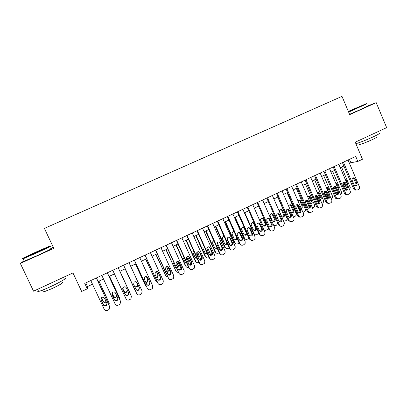 <?xml version="1.0" encoding="UTF-8"?>
<svg xmlns="http://www.w3.org/2000/svg" width="407" height="407" viewBox="0 0 407 407"><rect width="100%" height="100%" fill="white"/><g stroke="black" fill="none" stroke-linecap="round" stroke-linejoin="round"><path stroke-width="0.61" d="M53.261 247.232L50.722 248.377M24.069 260.785L20.35 263.441L33.547 291.183L72.96 272.929L81.659 291.473L87.296 288.822L87.49 286.564L92.501 284.203M20.35 263.441L53.78 248.336L44.414 228.408L341.997 96.378L349.699 114.626L376.205 102.65L367.633 105.937M376.205 102.65L386.65 127.64L355.245 142.185L362.464 159.254L357.839 161.431L355.713 156.415L84.753 283.384L87.296 288.822M349.486 163.39L350.875 162.739L357.839 161.431M98.133 281.558L103.51 279.029M109.045 276.429L114.438 273.891M119.877 271.337L125.264 268.803M130.672 266.259L135.979 263.767M141.397 261.218L146.606 258.771M152.045 256.212L157.163 253.805M162.607 251.246L167.638 248.881M173.097 246.316L178.037 243.991M183.506 241.422L188.365 239.138M193.839 236.564L198.611 234.32M204.1 231.741L208.786 229.538M214.286 226.953L218.89 224.786M224.394 222.197L228.917 220.075M234.432 217.48L238.873 215.389M244.398 212.795L248.763 210.745M254.294 208.145L258.577 206.13M264.118 203.525L268.325 201.546M273.875 198.937L278.001 196.998M283.562 194.383L287.612 192.48M293.177 189.865L297.156 187.993M302.727 185.373L306.629 183.537M312.21 180.917L316.041 179.116M321.627 176.49L325.386 174.72M330.977 172.095L334.666 170.36M340.262 167.725L343.879 166.025M349.44 159.356L350.875 162.739M85.78 282.906L87.49 286.564M348.046 160.007L359.376 186.671C359.778 187.917 359.447 188.868 358.389 189.52L357.478 189.957L355.764 189.921L354.807 188.868L343.442 162.164M342.435 162.637L353.647 188.965L354.807 188.868M357.046 183.511C357.31 185.297 356.608 186.055 354.94 185.79L354.121 184.915L352.101 180.174C351.816 178.47 352.477 177.691 354.085 177.844L355.031 178.775L357.046 183.511L355.881 183.633C356.191 184.595 355.952 185.343 355.153 185.872M352.793 177.945L353.871 178.917L355.881 183.633M356.211 190.094L354.604 190.018L353.647 188.965M346.154 190.171L342.969 182.957M341.559 167.119L350.249 187.505L349.74 189.952M347.99 185.846L347.99 184.457L346.036 179.879L345.055 178.958M343.65 182.295L345.151 185.811L346.204 186.752M348.514 111.818L366.371 103.658L348.336 111.396M366.788 103.821L348.646 112.123M357.346 107.819L348.692 111.528L357.346 107.819M379.049 133.17C380.662 133.023 378.673 134.269 373.071 136.92C365.796 140.217 360.063 142.475 355.881 143.686M374.557 133.242L369.144 135.75M376.597 136.9C377.762 136.808 376.333 137.724 372.298 139.632C366.397 142.297 362.098 143.946 359.401 144.582L359.239 144.2M367.648 105.978L361.396 109.137L349.562 114.301M34.997 253.251C44.673 248.901 52.651 245.004 49.389 246.25L37.744 251.282C28.342 255.504 19.745 259.676 23.336 258.297L34.997 253.251M49.852 246.423C53.205 245.146 45.04 249.14 35.119 253.607L23.118 258.791C22.059 259.183 22.11 259.071 23.275 258.455M35.709 252.742L29.848 255.275L42.872 249.252L35.709 252.742M64.759 278.205C68.401 277.32 60.602 282.02 50.717 286.584C44.902 289.255 40.868 290.873 38.619 291.427C37.576 291.641 37.469 291.417 38.299 290.751M52.864 282.234L46.052 285.393M62.276 282.443C63.772 282.534 60.409 284.564 52.188 288.543L43.483 292.002C42.735 292.15 42.654 291.982 43.244 291.493M50.906 248.763C54.375 247.471 46.23 251.526 36.259 256.018L24.252 261.177C23.27 261.528 23.235 261.452 24.14 260.943M338.817 164.331L350.218 191.071C350.62 192.323 350.29 193.274 349.221 193.93L348.306 194.378L346.398 194.236L345.614 193.284L334.178 166.504M333.211 166.956L344.495 193.361L345.614 193.284M347.873 187.907C348.102 189.799 347.349 190.537 345.604 190.12L344.922 189.321L342.892 184.564C342.633 182.753 343.35 181.995 345.039 182.285L345.843 183.155L347.873 187.907L346.744 188.009C347.059 188.996 346.8 189.754 345.965 190.283M343.63 182.305L344.724 183.277L346.744 188.009M347.029 194.51L345.273 194.312L344.495 193.361M329.522 168.686L340.995 195.502C341.397 196.759 341.066 197.716 339.993 198.377L339.067 198.825L336.95 198.535L336.36 197.731L324.847 170.879M323.921 171.311L335.276 197.792L336.36 197.731M338.634 192.333C338.822 194.353 338.003 195.055 336.187 194.439L333.618 188.985C333.399 187.047 334.178 186.32 335.958 186.798L338.634 192.333L337.54 192.414C337.866 193.432 337.586 194.2 336.716 194.719M334.406 186.696L335.51 187.673L337.54 192.414M337.774 198.962L335.867 198.591L335.276 197.792M320.161 173.072L331.71 199.969C332.117 201.226 331.776 202.187 330.698 202.854L329.767 203.302L327.432 202.818L327.04 202.213L315.456 175.28M314.565 175.697L325.997 202.248L327.04 202.213M329.334 196.79C329.456 198.957 328.571 199.613 326.689 198.748L324.282 193.437C324.12 191.351 324.969 190.664 326.826 191.382L329.334 196.79L328.276 196.856C328.607 197.899 328.312 198.677 327.396 199.186M325.122 191.117L326.231 192.094L328.276 196.856M328.454 203.439L326.383 202.854L325.997 202.248M310.734 177.493L322.359 204.462C322.766 205.723 322.425 206.69 321.342 207.361L320.401 207.814C319.388 208.211 318.539 207.962 317.852 207.077L305.998 179.711M305.148 180.108L316.651 206.741L317.658 206.72M319.963 201.277C319.999 203.607 319.052 204.197 317.134 203.042L314.881 197.919C314.804 195.66 315.725 195.039 317.638 196.057L319.963 201.277L318.946 201.323C319.281 202.396 318.966 203.185 318.009 203.683M315.776 195.569L316.89 196.55L318.946 201.323M319.063 207.946L316.651 206.741M333.475 188.38L336.085 194.358M337.2 194.373L333.969 187.017M332.631 171.316L341.371 191.758C341.748 192.887 341.473 193.783 340.542 194.449M338.853 190.501L339.102 188.7L337.138 184.117L335.699 183.119M334.747 186.574L336.848 190.802M324.267 192.023L327.594 199.084M328.149 198.545L324.949 191.209M323.646 175.539L332.443 196.037C332.829 197.247 332.509 198.173 331.471 198.809L331.257 198.911M329.227 194.185L329.136 193.055L327.167 188.472L326.424 187.658M329.604 195.065L330.153 192.979L328.179 188.375L327.559 187.632L326.328 187.434M325.829 190.975L326.032 191.448M315.145 196.037L318.549 203.342M318.996 202.65L315.913 195.518M314.596 179.792L323.448 200.346C323.84 201.562 323.514 202.493 322.471 203.134L321.901 203.403M320.009 199.013L320.161 197.339L318.182 192.745L317.089 191.799M320.243 199.557C321.169 199.079 321.469 198.321 321.148 197.283L318.722 192.063L316.936 191.875M316.905 195.538L317.139 196.088M306.023 200.229L309.386 207.575M309.707 206.542L306.853 199.954M305.489 184.076L314.392 204.685C314.789 205.906 314.458 206.837 313.41 207.484L312.484 207.926M310.648 203.688L311.131 201.653L309.142 197.049L308.043 196.098M310.78 203.993C311.976 203.668 312.408 202.874 312.077 201.613L309.829 196.576C309.086 195.848 308.318 195.803 307.514 196.444M308.033 200.397L308.221 200.824M301.241 181.939L312.942 208.989C313.349 210.256 313.008 211.228 311.915 211.899L310.968 212.352C309.798 212.78 308.882 212.439 308.231 211.319L296.469 184.173M295.665 184.554L307.239 211.264L308.206 211.264M310.531 205.794C310.444 208.298 309.447 208.806 307.529 207.321L305.413 202.437C305.454 199.995 306.44 199.455 308.369 200.819L310.531 205.794L309.554 205.82C309.89 206.929 309.559 207.728 308.552 208.211M306.364 200.056L307.397 200.865L309.554 205.82M309.605 212.485C308.567 212.668 307.789 212.276 307.265 211.319L307.239 211.264M296.896 204.568L300.112 211.762M298.219 205.545L297.782 204.533M296.316 188.385L305.281 209.056C305.677 210.277 305.347 211.213 304.288 211.864L302.976 212.444M301.165 208.267C302.07 207.774 302.36 207.015 302.04 205.998L299.954 201.216L298.936 200.427M301.2 208.348C302.676 208.287 303.261 207.494 302.95 205.973L300.854 201.17C299.928 200.081 299.008 200.076 298.082 201.16M291.682 186.416L303.5 213.655C303.846 214.891 303.485 215.827 302.426 216.468L301.47 216.926C300.264 217.363 299.338 217.002 298.692 215.837L286.879 188.67M286.111 189.031L297.761 215.817L298.692 215.837M301.032 210.348L301.078 210.465C300.844 212.937 299.811 213.385 297.98 211.808L295.797 206.756C296.138 204.36 297.181 203.948 298.936 205.525L301.032 210.348L300.142 210.465C300.402 211.574 300.03 212.342 299.028 212.769M296.891 204.568L298.01 205.55L300.096 210.348M300.071 217.058C299.033 217.201 298.26 216.789 297.761 215.817M287.754 209.056L290.71 215.817M289.067 210.093L288.736 209.34M287.088 192.725L296.148 213.558C296.479 214.754 296.128 215.654 295.106 216.275L293.371 216.911M291.834 212.708C292.816 212.301 293.182 211.559 292.928 210.48L290.868 205.739L289.774 204.787M291.473 212.546C293.152 212.978 293.93 212.286 293.803 210.48L291.733 205.713C290.537 204.309 289.509 204.431 288.66 206.084M282.056 190.929L294.047 218.579C294.21 219.699 293.813 220.528 292.867 221.072L291.905 221.535C290.69 221.973 289.759 221.612 289.107 220.446L277.218 193.198M276.49 193.539L288.217 220.401L289.107 220.446M291.468 214.932L291.59 215.334C291.107 217.608 290.043 217.964 288.39 216.402L286.136 211.024C286.721 208.852 287.795 208.542 289.357 210.093L291.468 214.932L290.567 214.911L290.69 215.313C290.786 216.341 290.364 217.028 289.428 217.358M287.357 209.122L288.471 210.098L290.567 214.911M290.466 221.657L288.217 220.401M278.617 213.721L279.039 214.682M277.793 197.095L287.001 218.31C287.154 219.388 286.772 220.192 285.856 220.711L283.654 221.306M282.55 217.135C283.465 216.819 283.877 216.158 283.786 215.155L281.639 210.124L280.55 209.178M284.503 214.789L282.468 210.124C280.952 208.623 279.914 208.923 279.35 211.019L281.527 216.209C283.124 217.714 284.157 217.374 284.62 215.176L284.503 214.789L283.669 214.769M272.359 195.472L284.289 222.761L284.478 223.529L283.241 225.707L282.275 226.17C281.049 226.613 280.108 226.251 279.456 225.086L267.485 197.756M266.804 198.077L278.607 225.02L279.456 225.086M281.832 219.546L281.985 220.218C281.308 222.293 280.225 222.563 278.734 221.026L276.455 215.344C277.223 213.4 278.307 213.182 279.711 214.693L281.832 219.546L280.972 219.505L281.125 220.177L279.762 221.978M277.762 213.706L278.861 214.677L280.972 219.505M280.789 226.287L278.607 225.02M269.551 218.717L269.816 219.322M273.199 221.591L274.537 219.851L274.389 219.2L272.349 214.545L271.271 213.599M274.196 225.748L273.875 225.763M275.188 219.241L273.138 214.56C271.779 213.1 270.731 213.309 269.989 215.186L272.191 220.67C273.636 222.151 274.679 221.891 275.336 219.892L275.188 219.241L274.389 219.2M273.799 225.585L275.615 225.631L276.546 225.183L277.742 223.036M262.596 200.051L274.603 227.416L274.791 228.485L273.545 230.377L272.573 230.845C271.337 231.288 270.39 230.927 269.734 229.757L257.687 202.35M257.046 202.65L268.93 229.67L269.734 229.757M272.13 224.191L272.273 225.112C271.454 226.994 270.365 227.182 269.007 225.687L266.87 220.818L266.743 219.739C267.643 217.999 268.727 217.862 269.994 219.327L272.13 224.191L271.311 224.13L271.459 225.046L270.014 226.633M268.101 218.32L269.185 219.292L271.311 224.13M271.037 230.952L268.93 229.67M263.777 226.078L265.186 224.547L265.049 223.667L262.993 218.991L261.93 218.055M264.764 230.245L263.985 230.148M265.807 223.723L263.741 219.027C262.515 217.613 261.472 217.745 260.602 219.429L260.724 220.467L262.79 225.163C264.102 226.607 265.155 226.419 265.944 224.608L265.807 223.723L265.049 223.667M263.65 229.385C264.331 230.291 265.196 230.54 266.234 230.133L267.175 229.685L268.315 228.271M252.762 204.655L264.85 232.107L265.008 233.43L263.782 235.078L262.805 235.546C261.559 235.999 260.607 235.638 259.946 234.463L247.817 206.975M247.222 207.255L259.183 234.356L259.946 234.463M262.357 228.876L262.469 230.006C261.548 231.71 260.46 231.837 259.213 230.377L257.061 225.498L256.985 224.211C257.972 222.644 259.045 222.573 260.205 223.998L262.357 228.876L261.584 228.79L261.696 229.914L260.195 231.313M258.379 222.975L259.442 223.936L261.584 228.79M261.208 235.643L259.183 234.356M258.704 233.272L256.792 234.671C255.591 235.104 254.67 234.753 254.029 233.623L244.749 212.632M254.283 230.591L255.749 229.243L255.642 228.159L253.571 223.474L252.533 222.543M255.26 234.763L253.907 234.3M256.359 228.235L254.283 223.529C253.159 222.156 252.121 222.227 251.17 223.738L251.241 224.974L253.322 229.685C254.528 231.09 255.576 230.967 256.471 229.324L256.359 228.235L255.642 228.159M242.857 209.3L255.021 236.828L255.133 238.375L253.948 239.809L252.961 240.288C251.709 240.74 250.753 240.379 250.086 239.199L237.876 211.63M237.327 211.889L249.364 239.072L250.086 239.199M252.513 233.587L252.584 234.895C251.587 236.452 250.508 236.523 249.349 235.104L247.181 230.209L247.166 228.754C248.209 227.335 249.272 227.315 250.351 228.693L252.513 233.587L251.785 233.486L251.852 234.783L250.295 236.024M248.596 227.661L249.628 228.612L251.785 233.486M251.297 240.364L249.364 239.072M234.651 217.379L243.829 238.07L245.686 239.311M248.972 238.192L247.283 239.235C246.072 239.672 245.146 239.326 244.5 238.187L235.165 217.14M244.719 235.129L246.235 233.933L246.169 232.682L244.088 227.981L243.076 227.06M244.169 227.345C243.111 226.806 242.282 227.065 241.682 228.118L241.697 229.517L243.793 234.239C244.912 235.607 245.95 235.541 246.917 234.04L246.988 233.704M232.88 213.975L245.126 241.585L245.182 243.32L244.047 244.582L243.05 245.06C241.789 245.518 240.822 245.156 240.155 243.976L227.864 216.326M227.355 216.56L239.474 243.824L240.155 243.976M242.603 238.339L242.618 239.789C241.57 241.224 240.501 241.244 239.413 239.865L237.23 234.951L237.276 233.364C238.36 232.066 239.408 232.087 240.425 233.43L242.603 238.339L241.916 238.212L241.931 239.657L240.318 240.766M238.751 232.387L239.743 233.328L241.916 238.212M241.305 245.111L239.474 243.824M225.04 221.896L234.274 242.643L236.029 243.89M239.138 243.06L237.703 243.834C236.487 244.276 235.556 243.925 234.905 242.786L225.509 221.678M237.144 234.707L239.54 240.094M235.078 239.698L236.65 238.629L236.772 237.734M234.259 232.087L233.562 231.614M234.076 231.669L232.127 232.56L232.087 234.086L234.193 238.823C235.2 240.135 236.223 240.135 237.256 238.828M222.827 218.681L235.16 246.372L235.154 248.27L233.069 249.867C231.797 250.325 230.825 249.964 230.148 248.784L217.776 221.047M217.318 221.266L229.517 248.606L230.148 248.784M232.616 243.121L232.58 244.693C231.497 246.021 230.438 246.006 229.406 244.658L227.213 239.733L227.31 238.034C228.424 236.828 229.462 236.884 230.423 238.197L232.616 243.121L231.975 242.969L231.939 244.541L230.26 245.538M228.841 237.154L229.792 238.07L231.975 242.969M231.232 249.883L229.517 248.606M215.359 226.445L224.659 247.253L226.297 248.484M229.202 247.909L228.062 248.463C226.836 248.906 225.895 248.56 225.244 247.42L215.786 226.246M227.126 238.461L230.22 245.518M225.361 244.292L227.081 243.142M223.982 236.208L222.502 237.057L222.405 238.69L224.527 243.442C225.336 244.622 226.287 244.744 227.381 243.813M212.708 223.423L225.122 251.2L225.051 253.225L223.016 254.706C221.734 255.174 220.757 254.813 220.075 253.627L207.621 225.809M207.204 226.002L219.485 253.424L220.075 253.627M222.563 247.939L222.476 249.613C221.362 250.849 220.309 250.809 219.327 249.486L217.114 244.546L217.272 242.755C218.406 241.636 219.434 241.717 220.355 242.999L222.563 247.939L221.963 247.766L221.876 249.435L220.116 250.33M218.874 241.956L219.765 242.852L221.963 247.766M221.067 254.685L219.485 253.424M205.616 231.028L214.972 251.897L216.488 253.108M219.175 252.732L218.356 253.129C217.119 253.576 216.173 253.225 215.517 252.081L205.998 230.85M217.267 242.765L220.558 250.33M215.568 248.911L217.16 248.229M213.863 240.873L212.81 241.605L212.663 243.33L214.794 248.092C215.451 249.14 216.315 249.354 217.384 248.733M202.513 228.205L215.008 256.059L214.881 258.201L212.886 259.585C211.599 260.053 210.612 259.691 209.926 258.501L197.385 230.606M197.019 230.774L209.381 258.282L209.926 258.501M212.434 252.788L212.296 254.553C211.162 255.713 210.119 255.647 209.173 254.35L206.949 249.394L207.153 247.527C208.303 246.474 209.32 246.576 210.21 247.838L212.434 252.788L211.879 252.594L211.742 254.35L209.89 255.153M208.847 246.81L209.666 247.665L211.879 252.594M195.798 235.643L205.214 256.568L205.718 256.776L196.138 235.485M207.407 247.253L210.806 255.087M205.693 253.556L207.107 253.21M208.262 252.325L206.812 248.321M203.709 245.655L203.047 246.199L202.849 247.995L204.996 252.772C205.525 253.693 206.288 253.973 207.285 253.612M205.718 256.776C206.38 257.926 207.336 258.272 208.577 257.819L209.071 257.585M192.241 233.013L204.823 260.953L204.635 263.192L202.686 264.499C201.389 264.972 200.392 264.611 199.705 263.415L187.078 235.434M186.762 235.582L199.206 263.171L199.705 263.415M202.228 257.677L202.045 259.518C200.895 260.612 199.862 260.526 198.947 259.249L196.703 254.278L196.957 252.345C198.117 251.348 199.13 251.47 199.99 252.711L202.228 257.677L201.719 257.458L201.536 259.29L199.578 259.997M198.764 251.704L199.491 252.518L201.719 257.458M185.918 240.288L195.396 261.274L195.853 261.503L186.213 240.15M197.522 251.877L200.977 259.808M195.742 258.216L196.932 258.124M197.914 256.959L197.817 255.774L196.601 253.068M198.204 257.606L198.29 255.978L196.774 252.62M193.508 250.544L192.964 252.696L195.126 257.489L197.08 258.45M195.853 261.503C196.52 262.657 197.481 263.003 198.733 262.551L198.891 262.474M181.898 237.861L194.566 265.888L194.322 268.208L192.409 269.444C191.102 269.922 190.1 269.561 189.408 268.366L176.694 240.298M176.424 240.425L188.955 268.096L189.408 268.366M191.951 262.601L191.722 264.504C190.562 265.547 189.535 265.44 188.645 264.184L186.386 259.198L186.686 257.209C187.851 256.257 188.858 256.395 189.698 257.621L191.951 262.601L191.488 262.357L191.265 264.25L189.174 264.855M188.619 256.654L191.488 262.357M175.961 244.968L185.5 266.015L185.918 266.27L176.216 244.851M187.617 256.629L191.066 264.469M185.704 262.891L186.64 262.983M187.769 262.256L187.948 260.49L186.543 257.392M187.988 262.734L188.375 260.714L186.752 257.132M183.272 255.545L183.008 257.433L185.185 262.24L186.762 263.248M185.918 266.27C186.528 267.348 187.434 267.725 188.634 267.389M171.474 242.745L184.229 270.853L183.939 273.25L182.056 274.43C180.739 274.913 179.731 274.552 179.034 273.351L166.234 245.202M166.015 245.304L179.034 273.351M181.598 267.562L181.329 269.52C180.159 270.518 179.136 270.396 178.266 269.154L175.997 264.158L176.328 262.118C177.503 261.208 178.505 261.355 179.329 262.566L181.598 267.562L181.181 267.292L180.917 269.241L178.683 269.734M178.414 261.66L181.181 267.292M165.939 249.679L175.916 271.062L166.142 249.583M177.681 261.513L180.927 268.661M175.585 267.582L176.226 267.765M177.462 267.389L178.001 265.237L176.511 261.95M177.645 267.786L178.129 267.374L178.388 265.486L176.714 261.798M173.006 260.689L172.985 262.2L175.178 267.023L176.323 267.979M175.916 271.062C176.419 272.013 177.208 272.42 178.281 272.283M160.979 247.665L173.82 275.86L173.479 278.322L171.632 279.451C170.304 279.94 169.287 279.578 168.584 278.373L155.698 250.137M155.525 250.219L168.584 278.373M171.169 272.558L170.864 274.562C169.683 275.524 168.666 275.391 167.811 274.165L165.527 269.149L165.898 267.068C167.079 266.188 168.076 266.351 168.885 267.547L171.169 272.558L170.798 272.263L170.497 274.262L168.106 274.618M168.142 266.733L170.798 272.263M155.845 254.426L165.837 275.895L156.003 254.35M167.735 266.56L170.899 273.509M165.384 272.278L165.659 272.425M167.023 272.431L167.699 271.942L167.989 270.019L166.463 266.666M167.18 272.776L168.035 272.222L168.33 270.294L166.646 266.595M162.744 266.041L165.094 271.835L165.725 272.568M165.837 275.895L167.816 277.157M150.402 252.62L163.329 280.901L162.948 283.42L161.126 284.513C159.788 285.002 158.766 284.641 158.053 283.435L145.08 255.113M144.963 255.169L158.053 283.435M160.658 277.589L160.322 279.645C159.132 280.571 158.12 280.423 157.28 279.212L154.975 274.181L155.382 272.059C156.568 271.21 157.565 271.377 158.359 272.568L160.658 277.589L160.343 277.274L160.002 279.314C159.188 280.057 158.338 280.118 157.453 279.507M157.804 271.876L160.343 277.274M145.675 259.208L155.688 280.759L145.792 259.152M157.835 271.896L160.465 277.65M156.446 277.381L157.58 276.801L157.906 274.837L156.395 271.535M156.588 277.701L157.875 277.106L158.201 275.132L156.547 271.52M155.688 280.759L157.239 281.98M139.743 257.616L152.762 285.979L152.335 288.553L150.539 289.606C149.196 290.099 148.163 289.743 147.451 288.532L134.386 260.124M134.315 260.159L147.451 288.532M150.076 282.662L149.705 284.752C148.504 285.648 147.497 285.495 146.673 284.295L144.353 279.248L144.785 277.091C145.981 276.267 146.973 276.445 147.761 277.62L150.076 282.662L149.807 282.321L149.435 284.401C148.514 285.17 147.614 285.175 146.729 284.407M147.385 277.091L149.807 282.321M135.439 264.021L145.467 285.658L135.506 263.99M145.716 282.219L147.395 281.69L147.751 279.685L146.322 276.577M145.859 282.529L147.639 282.02L147.995 280.006L146.434 276.592M145.467 285.658L146.53 286.716M129.009 262.647L142.119 291.097L141.656 293.717L139.881 294.744C138.522 295.238 137.485 294.882 136.767 293.666L123.611 265.176L136.767 293.666M139.408 287.769L139.011 289.896C137.805 290.771 136.798 290.608 135.979 289.413L133.644 284.351L134.112 282.163C135.312 281.364 136.299 281.547 137.078 282.712L139.408 287.769L139.194 287.403L138.792 289.519C137.744 290.328 136.788 290.252 135.928 289.296M137.078 282.712L139.194 287.403M125.127 268.869L135.175 290.588L125.142 268.859M134.783 286.818L137.134 286.609L137.52 284.574L136.274 281.868M134.931 287.139L137.337 286.96L137.724 284.915L136.335 281.898M135.175 290.588L135.612 291.219M118.193 267.714L131.395 296.25L130.891 298.916L129.136 299.913C127.773 300.417 126.725 300.061 126.002 298.84L112.754 270.263M131.247 295.925L118.203 267.709M128.668 292.918L128.236 295.08C127.025 295.93 126.017 295.757 125.214 294.571L122.858 289.494L123.352 287.276C124.557 286.492 125.544 286.686 126.318 287.846L128.668 292.918M128.581 292.735L128.073 294.673C126.867 295.518 125.865 295.35 125.061 294.169L122.746 289.168M129.833 292.689L119.943 271.306L129.869 292.77M122.705 288.482L123.906 291.076C124.679 292.211 125.646 292.374 126.806 291.565L127.376 290.13M122.7 288.543L124.043 291.448C124.822 292.592 125.794 292.755 126.959 291.936L127.528 290.461M130.159 293.559L130.001 293.071M107.295 272.822L120.589 301.445L120.055 304.146L118.315 305.128C116.936 305.632 115.883 305.275 115.156 304.054L101.816 275.386M120.63 301.541L107.356 272.792M117.842 298.102L117.384 300.295C116.168 301.124 115.161 300.951 114.362 299.771L111.991 294.678L112.51 292.435C113.721 291.666 114.713 291.86 115.481 293.015L117.842 298.102M117.877 298.178L117.272 299.862C116.061 300.687 115.059 300.514 114.26 299.338L111.833 294.088M109.463 276.231L119.638 298.163M109.519 276.205L119.475 297.654M112.073 292.959L113.507 296.042C114.27 297.171 115.237 297.339 116.402 296.545L116.84 295.945M112.022 293.055L113.599 296.438C114.367 297.578 115.339 297.746 116.509 296.947L116.982 296.255M119.744 299.471L119.592 298.056M96.317 277.966L109.702 306.675L109.137 309.417L107.412 310.378C106.024 310.887 104.96 310.531 104.228 309.31L90.797 280.55M109.834 307.036L96.434 277.91M106.934 303.327L106.451 305.545C105.23 306.359 104.223 306.181 103.429 305.006L101.043 299.898L101.582 297.629C102.803 296.876 103.795 297.074 104.558 298.224L106.934 303.327M107.041 303.622L106.395 305.087C105.174 305.896 104.172 305.718 103.383 304.548L100.875 299.053M101.017 299.552L100.875 299.257M98.911 281.191L109.239 303.439M99.018 281.14L109.04 302.65M101.48 297.721L103.032 301.043C103.79 302.172 104.757 302.345 105.927 301.567L106.054 301.439M101.374 297.827L103.073 301.47C103.836 302.599 104.808 302.772 105.983 301.994L106.207 301.76M109.076 305.036L109.112 303.083M355.031 178.775L353.871 178.917M345.818 189.626L345.131 189.682M347.425 184.513L347.99 184.457M345.477 179.95L346.036 179.879M345.843 183.155L344.724 183.277M336.594 187.566L335.51 187.673M327.279 192.007L326.231 192.094M317.898 196.484L316.89 196.55M336.915 193.895L335.867 193.966M338.125 188.792L339.102 188.7M336.167 184.223L337.138 184.117M327.95 198.189L326.943 198.245M329.136 193.055L330.153 192.979M327.167 188.472L328.179 188.375M318.93 202.513L317.953 202.549M320.161 197.339L321.148 197.283M318.182 192.745L319.159 192.669M309.676 206.873L308.908 206.883M311.131 201.653L312.077 201.613M309.142 197.049L310.078 196.988M308.45 200.987L307.483 201.033M300.239 211.248L299.796 211.248M302.04 205.998L302.95 205.973M300.035 201.379L300.936 201.338M298.936 205.525L298.01 205.55M292.882 210.368L293.757 210.368M290.868 205.739L291.733 205.713M289.357 210.093L288.471 210.098M281.639 210.124L282.468 210.124M279.711 214.693L278.861 214.677M272.349 214.545L273.138 214.56M269.994 219.327L269.185 219.292M262.993 218.991L263.741 219.027M260.205 223.998L259.442 223.936M254.029 233.623L253.576 233.557M253.571 223.474L254.283 223.529M250.351 228.693L249.628 228.612M244.5 238.187L243.829 238.07M246.169 232.682L246.556 232.738M244.088 227.981L244.47 228.027M240.425 233.43L239.743 233.328M234.905 242.786L234.274 242.643M230.423 238.197L229.792 238.07M225.244 247.42L224.659 247.253M220.355 242.999L219.765 242.852M215.517 252.081L214.972 251.897M210.21 247.838L209.666 247.665M207.728 251.124L208.14 251.272M199.99 252.711L199.491 252.518M197.817 255.774L198.29 255.978M189.698 257.621L189.245 257.402M187.948 260.49L188.375 260.714M179.329 262.566L178.927 262.322M178.001 265.237L178.388 265.486M168.885 267.547L168.529 267.277M167.989 270.019L168.33 270.294M158.359 272.568L158.053 272.273M157.906 274.837L158.201 275.132M147.761 277.62L147.502 277.299M147.751 279.685L147.995 280.006M137.52 284.574L137.724 284.915M131.212 295.838L131.395 296.25M125.214 294.571L125.061 294.169M122.858 289.494L122.756 289.219M123.906 291.076L124.043 291.448M120.462 301.007L120.589 301.445M114.362 299.771L114.26 299.338M111.991 294.678L111.905 294.271M113.507 296.042L113.599 296.438M109.625 306.212L109.702 306.675M103.429 305.006L103.383 304.548M101.043 299.898L101.007 299.466M103.032 301.043L103.073 301.47M354.604 190.018L355.764 189.921M354.085 177.844L352.925 177.991M358.659 142.821L359.401 144.582M24.252 261.177L23.118 258.791M42.582 290.099L43.483 292.002M38.619 291.427L37.607 289.301M23.336 258.297L23.163 258.771M345.273 194.312L346.398 194.236M345.039 182.285L343.92 182.417M335.867 198.591L336.95 198.535M335.958 186.798L334.875 186.905M326.383 202.854L327.432 202.818M326.826 191.382L325.783 191.468M316.844 207.097L317.852 207.077M317.638 196.057L316.631 196.123M335.79 183.343L336.36 183.277M326.551 187.734L327.559 187.632M318.747 203.118L318.33 203.134M317.75 192.145L318.722 192.063M309.579 207.219L309.091 207.229M308.888 196.637L309.829 196.576M307.265 211.319L308.231 211.319M308.369 200.819L307.397 200.865M300.234 211.304L299.822 211.304M299.954 201.216L300.854 201.17M301.078 210.465L300.142 210.465M292.928 210.48L293.803 210.48M291.59 215.334L290.69 215.313M283.786 215.155L284.62 215.176M281.985 220.218L281.125 220.177M274.537 219.851L275.336 219.892M272.273 225.112L271.459 225.046M265.186 224.547L265.944 224.608M262.469 230.006L261.696 229.914M255.749 229.243L256.471 229.324M252.584 234.895L251.852 234.783M246.235 233.933L246.917 234.04M242.618 239.789L241.931 239.657M236.65 238.629L237.215 238.741M232.58 244.693L231.939 244.541M222.476 249.613L221.876 249.435M212.296 254.553L211.742 254.35M202.045 259.518L201.536 259.29M191.722 264.504L191.265 264.25M187.82 262.362L188.156 262.546M181.329 269.52L180.917 269.241M177.747 267.114L178.129 267.374M170.864 274.562L170.497 274.262M167.699 271.942L168.035 272.222M160.322 279.645L160.002 279.314M157.58 276.801L157.875 277.106M149.705 284.752L149.435 284.401M147.395 281.69L147.639 282.02M139.011 289.896L138.792 289.519M137.134 286.609L137.337 286.96M128.236 295.08L128.073 294.673M126.806 291.565L126.959 291.936M117.384 300.295L117.272 299.862M116.402 296.545L116.509 296.947M106.451 305.545L106.395 305.087M105.927 301.567L105.983 301.994"/></g></svg>

